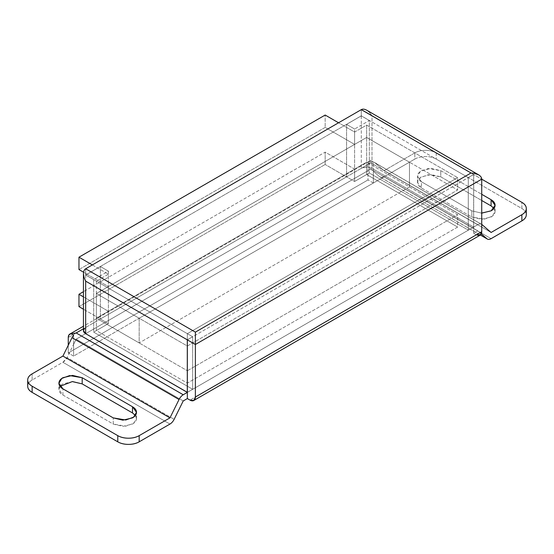 <?xml version="1.0" encoding="UTF-8"?>
<svg xmlns="http://www.w3.org/2000/svg" width="554" height="554" viewBox="0 0 554 554"><rect width="100%" height="100%" fill="white"/><g stroke="black" fill="none" stroke-linecap="round" stroke-linejoin="round"><path stroke-width="0.42" stroke-dasharray="2.77 2.08" d="M366.651 125.093L366.651 137.454L457.639 189.98L457.639 177.626L366.651 125.093L354.608 132.046L338.549 122.773L354.608 132.046L354.608 144.407L354.608 132.046L366.651 125.093L457.639 177.626L457.639 189.98L187.349 346.035L187.349 333.674L457.639 177.626L187.349 333.674L187.349 346.035L96.361 293.502L96.361 281.141L187.349 333.674L96.361 281.141L96.361 293.502L108.404 286.55L108.404 274.188L96.361 281.141L108.404 274.188L108.404 286.55L83.557 272.208L108.404 286.55L96.361 293.502L366.651 137.454L366.651 125.093M92.345 264.916L108.404 274.188L92.345 264.916M78.966 269.556L325.17 127.406L325.17 115.045L325.17 127.406L354.608 144.407L366.651 137.454L457.639 189.98L187.349 346.035L96.361 293.502L96.361 318.225L96.361 293.502L366.651 137.454L366.651 162.17L96.361 318.225L139.179 342.947L139.179 318.225L96.361 293.502L139.179 318.225L139.179 342.947L409.468 186.892L409.468 162.17L139.179 318.225L409.468 162.17L409.468 186.892L366.651 162.17L366.651 137.454L409.468 162.17L366.651 137.454L354.608 144.407L325.17 127.406L78.966 269.556M481.599 224.315L374.552 162.509A7.569 4.37 120 0 1 374.947 162.793L481.994 224.592L374.947 162.793L384.047 170.674L491.093 232.472L384.047 170.674L414.821 152.904A15.138 8.739 180 0 1 436.227 152.904L436.227 159.081L436.227 152.904L481.724 179.171L436.227 152.904C433.276 151.194 429.703 150.342 425.527 150.342C421.345 150.342 417.778 151.194 414.821 152.904L414.821 159.081C417.778 157.378 421.345 156.526 425.527 156.526C429.703 156.526 433.276 157.378 436.227 159.081L521.868 208.526L521.868 202.342L521.868 208.526L436.227 159.081A15.138 8.739 0 0 0 414.821 159.081L384.047 176.851L491.093 238.656L384.047 176.851A7.569 4.37 120 0 1 380.273 177.232A7.569 4.37 120 0 1 379.864 176.948L480.415 235L379.864 176.948L373.341 171.297L373.341 183.035L367.988 179.939L373.341 183.035L73.613 356.077L68.26 352.988L367.988 179.939L68.26 352.988L68.26 345.26L68.26 352.988L73.613 356.077L73.613 344.339L76.189 339.138L183.229 400.944L76.189 339.138L370.771 169.067L373.341 171.297L373.341 183.035L73.613 356.077L73.613 344.339L67.089 357.524A7.569 4.37 120 0 1 62.907 362.261L169.953 424.059L62.907 362.261L32.132 380.023L32.132 373.846L32.132 380.023A15.138 8.739 0 0 0 27.7 386.207C27.7 383.79 29.175 381.734 32.132 380.023L62.907 362.261L67.089 357.524L174.136 419.33L67.089 357.524L76.189 339.138L370.771 169.067L477.811 230.866L481.308 233.899L477.811 230.866L473.698 233.248L473.698 227.064L473.698 233.248L477.811 230.866L370.771 169.067L373.341 171.297L373.341 162.163L373.341 171.297L379.864 176.948L384.047 176.851L414.821 159.081L414.821 152.904L384.047 170.674L374.947 162.793L370.771 160.674L370.771 162.883L477.811 224.689A7.569 4.37 -60 0 1 481.585 224.308A7.569 4.37 -60 0 1 481.724 224.391A7.569 4.37 120 0 0 477.811 224.689L187.349 392.384L477.811 224.689L370.771 162.883L361.298 168.354L366.651 167.073L372.004 168.354L473.642 227.036L372.004 168.354L372.004 115.821L473.642 174.503L473.642 227.036L468.289 230.125L369.324 172.987L354.608 181.483L346.582 176.851L361.298 168.354L361.298 115.883L346.582 124.38L346.582 176.851L100.378 318.993L100.378 266.522L85.655 275.026L85.655 327.49L100.378 318.993L108.404 323.633L93.688 332.13L192.647 389.261L187.349 392.322M187.294 392.357L192.647 389.261L192.647 336.735L192.647 389.261L93.688 332.13L93.688 279.659L85.655 274.964L192.647 336.735L187.294 339.824L192.647 336.735L85.655 274.964L85.655 268.78L85.655 274.964L361.298 115.821L361.298 109.644C362.648 108.84 364.428 109.02 366.651 110.17L369.546 112.51L366.651 110.17M83.439 330.586L85.655 327.49L83.439 328.771L100.378 318.993L100.378 266.522L85.655 275.026L93.688 279.659L108.404 271.162L100.378 266.522L108.404 271.162L108.404 323.633L100.378 318.993L346.582 176.851L346.582 124.38L361.298 115.883L369.324 120.516L369.324 172.987L468.289 230.125L468.289 177.592L473.642 174.503L187.349 339.851L473.698 174.531L481.724 179.171L473.642 174.503L473.642 227.036L468.289 230.125L468.289 177.592L473.642 174.503L372.004 115.821L369.546 112.51L372.004 115.821L372.004 168.354A7.569 4.37 0 0 0 361.298 168.354L370.771 162.883L370.771 160.674L368.735 161.775L367.988 164.49L68.26 337.538L367.988 164.49L367.988 179.939L367.988 164.49A7.569 4.37 -120 0 1 369.594 161.006A7.569 4.37 -120 0 1 370.771 160.674L373.341 162.163A7.569 4.37 120 0 1 374.546 162.509M83.439 330.579A7.569 4.37 0 0 1 85.655 327.49L85.655 274.964L361.298 115.821L468.289 177.592L361.298 115.821L369.324 120.516L354.608 129.013L346.582 124.38L354.608 129.013L354.608 181.483L346.582 176.851L361.298 168.354L361.298 109.644M72.546 381.581L62.907 383.887C60.248 385.425 58.918 387.281 58.918 389.448C58.918 391.623 60.248 393.479 62.907 395.016L113.224 424.059L122.856 426.365L132.489 424.059C135.148 422.522 136.478 420.666 136.478 418.499C136.478 416.324 135.148 414.468 132.489 412.938M493.988 208.373L495.082 211.462L492.187 216.309L484.369 219.142L471.821 217.023L471.821 210.845L471.821 217.023L421.511 187.979L421.511 181.795L417.522 176.234L420.417 171.387L428.228 168.548L440.776 170.674L440.776 176.851L481.724 200.493L440.776 176.851L428.228 174.732L420.417 177.564L417.522 182.411L421.511 187.979L421.511 181.795L471.821 210.845L481.724 213.145L471.821 210.845L421.511 181.795C418.852 180.258 417.522 178.409 417.522 176.234C417.522 174.06 418.852 172.204 421.511 170.674L431.144 168.368L440.776 170.674L481.724 194.309L440.776 170.674L440.776 176.851L431.144 174.545L421.511 176.851C418.852 178.388 417.522 180.244 417.522 182.411C417.522 184.586 418.852 186.442 421.511 187.979L471.821 217.023L481.454 219.329L491.093 217.023C493.752 215.485 495.082 213.629 495.082 211.462C495.082 209.287 493.752 207.431 491.093 205.901M521.868 208.526C524.825 210.229 526.3 212.293 526.3 214.703A15.138 8.739 0 0 0 521.868 208.526M473.698 233.248L476.371 234.792L190.029 400.113L476.371 234.792L473.698 233.248M73.613 344.339L73.613 335.205L73.613 344.339M473.698 227.064L473.698 174.531L473.698 227.064M354.608 181.483L354.608 129.013L369.324 120.516L369.324 172.987L354.608 181.483L354.608 169.122L325.17 152.128L83.439 291.695L325.17 152.128L325.17 164.49L325.17 152.128L354.608 169.122L354.608 181.483L366.651 174.531L457.639 227.064L457.639 214.703L366.651 162.17L409.468 186.892L139.179 342.947L96.361 318.225L366.651 162.17L366.651 174.531L366.651 162.17L354.608 169.122L366.651 162.17L457.639 214.703L457.639 227.064L187.349 383.119L187.349 370.758L457.639 214.703L187.349 370.758L187.349 383.119L96.361 330.586L96.361 318.225L187.349 370.758L96.361 318.225L96.361 330.586L108.404 323.633L93.688 332.13L93.688 279.659L108.404 271.162L108.404 323.633L108.404 311.272L96.361 318.225L108.404 311.272L108.404 323.633L83.439 309.215L108.404 323.633L96.361 330.586L187.349 383.119L457.639 227.064L366.651 174.531L354.608 181.483L325.17 164.49L354.608 181.483M60.012 386.36L58.918 389.448L62.907 395.016L113.224 424.059L113.224 417.882L113.224 424.059L125.772 426.178L133.583 423.346L136.478 418.499L135.384 415.41M62.907 395.016L62.907 388.832L62.907 395.016M471.018 172.987L473.725 173.18M476.703 173.935L475.117 173.457M476.371 234.792A7.569 4.37 -120 0 0 480.159 235.166M83.439 296.854L108.404 311.272L83.439 296.854M78.966 306.632L325.17 164.49L78.966 306.632M480.373 235.028L380.259 177.225M417.522 182.411L417.522 176.234M495.082 211.462L495.082 205.278M136.478 418.499L136.478 412.315M58.918 389.448L58.918 383.271M369.56 161.027L83.439 326.216"/><path stroke-width="0.83" d="M83.557 272.208L78.966 269.556L78.966 257.195L92.345 264.916L78.966 257.195L78.966 269.556L83.557 272.208M325.17 115.045L78.966 257.195L325.17 115.045L338.549 122.773L325.17 115.045M473.725 173.18L478.587 174.801C480.699 176.124 481.745 177.578 481.724 179.171L481.724 231.704L195.375 397.024A7.569 4.37 60 0 1 193.81 400.487A7.569 4.37 60 0 1 190.029 400.113L187.349 398.568L190.029 400.113L193.81 400.487L195.375 397.024L195.375 344.491L187.349 339.851L187.349 398.568L183.229 400.944L174.136 419.33L183.229 400.944L187.349 398.568L187.349 392.384L183.229 394.76L187.349 392.384L187.349 339.851L85.655 281.141L85.655 333.674L83.439 330.586L83.439 273.683L84.014 277.36L85.655 281.141L195.375 344.491L481.724 179.171L521.868 202.342L481.724 179.171L481.724 231.704L480.159 235.166L476.371 234.792M193.81 400.487L480.159 235.166A7.569 4.37 -120 0 0 481.724 231.704L195.375 397.024L195.375 344.491L481.724 179.171C481.745 177.599 480.699 176.144 478.587 174.801L366.651 110.17C364.449 109.006 362.662 108.833 361.298 109.644L85.655 268.78L195.375 332.13L471.018 172.987L361.298 109.644L85.655 268.78C84.291 269.549 83.55 271.183 83.439 273.683C83.536 271.19 84.27 269.556 85.655 268.78L195.375 332.13L195.375 334.962L195.375 332.13L471.018 172.987L361.346 109.616M187.349 392.322L85.655 333.674L187.294 392.357L187.294 339.824L187.349 392.322M83.439 328.771L76.189 332.961L183.229 394.76A7.569 4.37 120 0 0 179.053 399.496L72.006 337.691L62.907 356.077L32.132 373.846C29.175 375.55 27.7 377.613 27.7 380.023C27.7 382.44 29.175 384.497 32.132 386.207L32.132 392.384C29.175 390.681 27.7 388.617 27.7 386.207A15.138 8.739 0 0 0 32.132 392.384L117.773 441.829L32.132 392.384L32.132 386.207L117.773 435.645L32.132 386.207A15.138 8.739 180 0 1 27.7 380.023A15.138 8.739 180 0 1 32.132 373.846L62.907 356.077L169.953 417.882L62.907 356.077L72.006 337.691L179.053 399.496L169.953 417.882L179.053 399.496A7.569 4.37 -60 0 1 183.229 394.76L76.189 332.961L71.044 333.723L69.008 334.817L68.26 337.538L68.26 345.26L68.26 337.538A7.569 4.37 60 0 1 69.866 334.048A7.569 4.37 60 0 1 71.044 333.723L73.613 335.205L72.006 337.691A7.569 4.37 120 0 1 73.613 335.205L71.044 333.723L76.189 332.961L83.439 328.771M491.093 238.656L521.868 220.887L521.868 214.703L491.093 232.472L481.994 224.592A7.569 4.37 120 0 0 481.724 224.391A7.569 4.37 -60 0 1 481.994 224.592L491.093 232.472L521.868 214.703C524.825 212.999 526.3 210.936 526.3 208.526C526.3 206.109 524.825 204.052 521.868 202.342A15.138 8.739 180 0 1 526.3 208.526A15.138 8.739 180 0 1 521.868 214.703L521.868 220.887L491.093 238.656A7.569 4.37 -60 0 1 487.312 239.037A7.569 4.37 -60 0 1 486.911 238.746A7.569 4.37 120 0 0 491.093 238.656M481.308 233.899L486.911 238.746L481.308 233.899M169.953 424.059L139.179 441.829C136.222 443.532 132.655 444.384 128.473 444.384C124.297 444.384 120.724 443.532 117.773 441.829L117.773 435.645C120.724 437.355 124.297 438.207 128.473 438.207C132.655 438.207 136.222 437.355 139.179 435.645L169.953 417.882L139.179 435.645L139.179 441.829L169.953 424.059A7.569 4.37 120 0 0 174.136 419.33A7.569 4.37 -60 0 1 169.953 424.059M135.384 415.41L132.489 412.938L82.179 383.887L72.519 381.581M132.489 406.754C135.148 408.291 136.478 410.147 136.478 412.315C136.478 414.489 135.148 416.345 132.489 417.882L122.856 420.181L113.224 417.882L62.907 388.832C60.248 387.294 58.918 385.446 58.918 383.271C58.918 381.097 60.248 379.241 62.907 377.71L72.546 375.404L82.179 377.71L132.489 406.754L136.478 412.315L133.583 417.169L125.772 420.001L113.224 417.882L62.907 388.832L58.918 383.271L61.813 378.424L69.631 375.584L82.179 377.71L132.489 406.754L132.489 412.938L132.489 406.754M493.988 208.373L491.093 205.901L491.093 199.717L481.724 194.309L491.093 199.717C493.752 201.254 495.082 203.11 495.082 205.278C495.082 207.452 493.752 209.308 491.093 210.845L481.454 213.145M526.3 214.703C526.3 217.12 524.825 219.176 521.868 220.887A15.138 8.739 0 0 0 526.3 214.703L526.3 208.526M491.093 205.901L481.724 200.493L491.093 205.901L491.093 199.717L495.082 205.278L491.197 210.776L481.724 213.145M480.415 235L486.911 238.746L480.415 235M132.489 412.938L82.179 383.887L82.179 377.71L82.179 383.887L72.29 381.588L60.012 386.36M195.375 344.491L195.375 334.962L195.375 344.491M83.439 330.579A7.569 4.37 0 0 0 85.655 333.674L85.655 281.141L84.014 277.36L83.439 273.683M478.587 174.801L476.703 173.935M475.117 173.457L471.018 172.987M117.773 441.829A15.138 8.739 0 0 0 139.179 441.829L139.179 435.645A15.138 8.739 180 0 1 117.773 435.645L117.773 441.829M83.439 309.215L78.966 306.632L78.966 294.278L83.439 296.854L78.966 294.278L78.966 306.632L83.439 309.215M83.439 291.695L78.966 294.278L83.439 291.695M487.305 239.03L480.373 235.028M83.439 326.216L69.832 334.069M27.7 386.207L27.7 380.023"/></g></svg>
